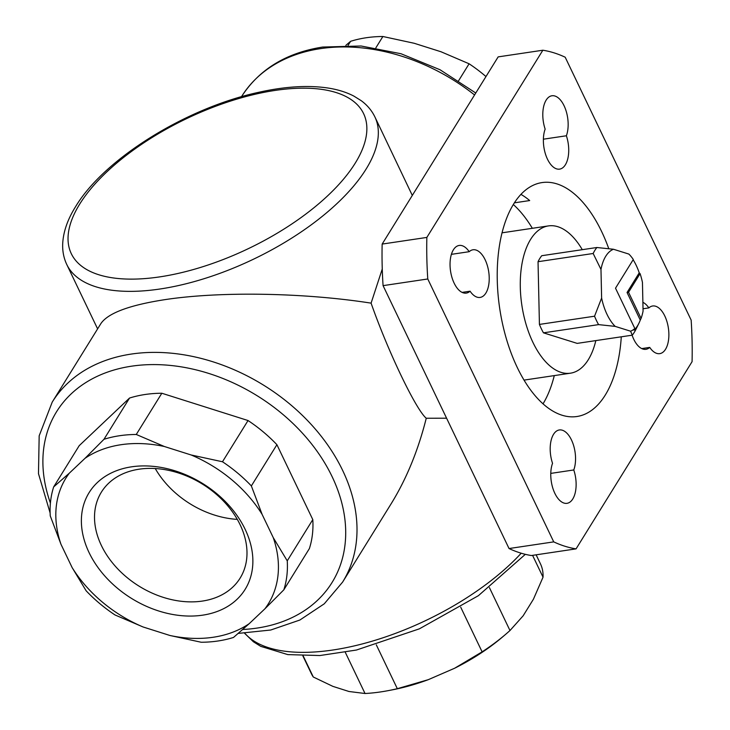 <?xml version="1.0" encoding="UTF-8"?>
<svg xmlns="http://www.w3.org/2000/svg" width="730" height="730" viewBox="0 0 730 730"><rect width="100%" height="100%" fill="white"/><g stroke="black" fill="none" stroke-linecap="round" stroke-linejoin="round"><path stroke-width="1.09" d="M536.13 554.818L540.501 563.952A127.02 56.402 -25.6 0 1 543.038 577.184L533.411 599.239L523.127 615.828L509.978 630.528L489.428 587.641M302.859 655.887L311.4 673.717A127.02 56.402 -25.6 0 0 313.289 677.002L332.871 686.364L348.967 691.492L365.027 693.5A127.02 56.402 -25.6 0 0 388.114 690.653L392.229 689.868A119.136 52.907 -25.6 0 0 428.282 679.676L454.662 668.224A119.136 52.907 -25.6 0 0 502.441 637.062L505.625 634.352A127.02 56.402 -25.6 0 0 509.978 630.528M388.114 690.653A127.02 56.402 -25.6 0 0 397.321 688.691L428.282 679.676M454.662 668.224L482.11 651.853A127.02 56.402 -25.6 0 0 505.625 634.352M482.11 651.853L460.712 607.196M397.321 688.691L376.306 644.836M365.027 693.5L345.29 652.31M543.038 577.184L532.572 555.347M313.289 677.002L303.178 655.896M273.266 537.654L262.097 514.349A119.136 87.7 31.8 0 0 191.16 454.982L164.341 446.495A119.136 87.7 31.8 0 0 85.027 458.312L69.368 473.122A119.136 87.7 31.8 0 0 60.982 544.306L72.151 567.611A119.136 87.7 31.8 0 0 143.089 626.979L169.907 635.474A119.136 87.7 31.8 0 0 249.222 623.657L264.88 608.838A119.136 87.7 31.8 0 0 273.266 537.654L287.246 560.841A127.02 93.495 31.8 0 1 283.833 589.822L264.88 608.838M131.592 466.817A91.779 67.562 31.8 0 1 252.48 567.995A91.779 67.562 31.8 0 1 117.302 588.134A91.779 67.562 31.8 0 1 131.592 466.817M85.027 458.312L103.979 439.287A127.02 93.495 31.8 0 1 136.273 434.478L164.341 446.495M191.16 454.982L222.486 461.762A127.02 93.495 31.8 0 1 251.357 485.934L262.097 514.349M249.222 623.657L233.518 637.445A127.02 93.495 31.8 0 1 201.225 642.254L169.907 635.474M143.089 626.979L115.011 614.961A127.02 93.495 31.8 0 1 86.14 590.798L72.151 567.611M60.982 544.306L50.251 515.882A127.02 93.495 31.8 0 1 53.664 486.91L69.368 473.122M222.486 461.762L248.036 420.535A127.02 93.495 31.8 0 1 276.907 444.698L251.357 485.934M136.273 434.478L161.823 393.242A127.02 93.495 31.8 0 0 129.529 398.051L79.205 445.674L53.664 486.91M103.979 439.287L129.529 398.051M287.246 560.841L312.796 519.614A127.02 93.495 31.8 0 1 309.383 548.586L283.833 589.822M345.856 45.351L350.601 41.309A127.02 93.495 31.8 0 1 382.885 36.5L414.202 43.28L441.029 51.766L469.098 63.784A127.02 93.495 31.8 0 1 485.97 76.55M375.84 47.87L382.885 36.5M348.091 45.36L350.601 41.309M629.671 254.898L628.868 254.076A42.048 21.48 -98.5 0 1 629.671 254.898A42.048 21.48 -98.5 0 1 633.302 259.488L615.518 288.186L634.826 328.5A42.048 21.48 -98.5 0 1 630.574 331.201L632.289 335.17L577.174 343.383L543.458 332.834A50.808 25.951 -98.5 0 1 539.424 324.421L594.548 316.209A50.808 25.951 -98.5 0 0 598.582 324.622L615.189 326.383A42.048 21.48 -98.5 0 1 601.62 298.059L594.548 316.209M628.868 254.076L613.483 249.259L596.875 247.506L541.751 255.71A50.808 25.951 -98.5 0 0 538.037 261.705L539.424 324.421M596.875 247.506A50.808 25.951 -98.5 0 0 593.161 253.493L600.982 269.434A42.048 21.48 -98.5 0 1 613.483 249.259M600.982 269.434L601.62 298.059M615.189 326.383L630.574 331.201M634.826 328.5L634.032 330.17A43.8 22.374 81.5 0 0 638.878 323.335A43.8 22.374 81.5 0 0 640.274 320.087L627.052 292.493L628.548 292.265L640.082 273.64A42.048 21.48 -98.5 0 1 642.446 282.401L643.075 311.026A42.048 21.48 -98.5 0 1 641.077 318.417L640.274 320.087M636.003 329.175A50.808 25.951 -98.5 0 1 635.857 329.486A50.808 25.951 -98.5 0 1 632.289 335.17M593.161 253.493L538.037 261.705M598.582 324.622L543.458 332.834M382.264 268.978L371.096 303.142C387.922 351.249 415.826 409.53 426.256 418.253L446.596 418.208M426.256 418.253C418.162 450.392 406.51 478.816 391.298 503.527L342.625 582.075L324.275 603.801L299.884 620.025L270.739 630.017L238.263 633.403M50.114 512.944L38.48 473.661L39.174 435.819L52.222 402.111L100.895 323.572C108.013 313.106 129.383 305.122 165.017 299.629C220.195 291.224 303.99 292.648 371.096 303.142M97.61 328.874L66.786 264.543A170.82 75.856 -25.6 0 0 253.611 259.141A170.82 75.856 -25.6 0 0 374.891 116.919L412.304 195.43M312.796 519.614L276.907 444.698M248.036 420.535L161.823 393.242M458.641 80.674L469.098 63.784M565.193 57.214A252.197 128.836 81.5 0 0 542.855 50.224L426.849 237.423A252.197 128.836 81.5 0 0 427.771 278.979L553.732 541.879A252.197 128.836 81.5 0 0 576.07 548.869L692.077 361.669A252.197 128.836 81.5 0 0 691.155 320.114L565.193 57.214M426.849 237.423L382.155 244.076L498.161 56.885L542.855 50.224M382.155 244.076A252.197 128.836 81.5 0 0 383.077 285.64L427.771 278.979M383.077 285.64L509.038 548.54L553.732 541.879M509.038 548.54A252.197 128.836 81.5 0 0 531.376 555.53L576.07 548.869M641.734 348.593L649.727 347.407A24.09 12.31 81.5 0 0 659.747 353.639A24.09 12.31 81.5 0 0 668.37 327.998A24.09 12.31 81.5 0 0 652.647 305.989A24.09 12.31 81.5 0 0 648.851 307.905A24.09 12.31 81.5 0 0 642.884 302.32M643.03 308.772L648.851 307.905M550.776 473.396L573.78 469.965A24.09 12.31 81.5 0 0 572.895 443.365A24.09 12.31 81.5 0 0 559.326 429.961A24.09 12.31 81.5 0 0 552.537 463.322A24.09 12.31 81.5 0 0 553.422 489.93A24.09 12.31 81.5 0 0 566.991 503.326A24.09 12.31 81.5 0 0 573.78 469.965M543.385 139.193L566.38 135.771A24.09 12.31 81.5 0 0 565.504 109.171A24.09 12.31 81.5 0 0 551.935 95.767A24.09 12.31 81.5 0 0 545.146 129.128A24.09 12.31 81.5 0 0 546.031 155.727A24.09 12.31 81.5 0 0 559.6 169.132A24.09 12.31 81.5 0 0 566.38 135.771M462.081 292.383L470.074 291.197A24.09 12.31 81.5 0 0 480.094 297.429A24.09 12.31 81.5 0 0 488.717 271.788A24.09 12.31 81.5 0 0 472.994 249.779A24.09 12.31 81.5 0 0 469.198 251.695A24.09 12.31 81.5 0 0 459.17 245.453A24.09 12.31 81.5 0 0 450.547 271.095A24.09 12.31 81.5 0 0 466.269 293.104A24.09 12.31 81.5 0 0 470.074 291.197M451.405 254.341L469.198 251.695M632.107 335.198A24.09 12.31 81.5 0 0 645.931 349.314A24.09 12.31 81.5 0 0 649.727 347.407M514.413 202.831L529.679 200.558A118.26 60.417 81.5 0 0 520.955 194.39M608.756 248.638A118.26 60.417 81.5 0 0 542.043 182.582A118.26 60.417 81.5 0 0 500.461 313.17A118.26 60.417 81.5 0 0 576.883 416.52A118.26 60.417 81.5 0 0 605.243 395.103A118.26 60.417 81.5 0 0 621.285 336.813M543.02 403.863A118.26 60.417 81.5 0 0 554.289 375.603M532.343 228.307A118.26 60.417 81.5 0 0 513.336 204.546M641.077 318.417L628.548 292.265M627.052 292.493L639.234 272.837A43.8 22.374 81.5 0 0 633.138 259.752M639.234 272.837L640.082 273.64M595.835 340.6A74.46 38.042 -98.5 0 1 570.431 373.194A74.46 38.042 -98.5 0 1 521.841 305.149A74.46 38.042 -98.5 0 1 548.495 225.898A74.46 38.042 -98.5 0 1 582.284 249.678M139.165 469.189A81.605 60.07 31.8 0 1 224.685 502.349A81.605 60.07 31.8 0 1 240.124 578.114A81.605 60.07 31.8 0 1 139.111 586.19A81.605 60.07 31.8 0 1 101.388 492.139A81.605 60.07 31.8 0 1 139.165 469.189M237.296 519.377A81.605 60.07 31.8 0 1 155.244 468.532M52.222 402.111A170.82 125.743 31.8 0 1 131.29 354.068A170.82 125.743 31.8 0 1 310.314 423.491A170.82 125.743 31.8 0 1 342.625 582.075M241.475 96.707L241.493 96.679A170.82 125.743 31.8 0 1 320.561 48.627A170.82 125.743 31.8 0 1 474.564 94.964M244.842 633.266A170.82 75.856 -25.6 0 0 370.448 641.679A170.82 75.856 -25.6 0 0 521.211 553.212M50.407 503.061A162.06 119.291 31.8 0 1 131.555 366.186A162.06 119.291 31.8 0 1 335.106 483.287A162.06 119.291 31.8 0 1 242.743 629.488M79.652 204.172A162.06 71.969 -25.6 0 0 236.31 254.14A162.06 71.969 -25.6 0 0 336.384 92.637A162.06 71.969 -25.6 0 0 79.652 204.172M638.878 323.335L635.857 329.486M66.786 264.543C63.756 258.119 62.388 251.184 62.698 243.738C63.3 231.793 67.598 219.429 75.591 206.645C104.162 158.775 186.141 108.022 258.174 92.427C284.061 86.605 306.956 85.081 326.848 87.855C337.123 89.325 346.139 92.08 353.886 96.104L361.24 100.694C367.236 105.129 371.789 110.531 374.891 116.919M475.768 93.011L440.053 69.761L401.026 53.746L361.076 45.999L322.66 47.049C286.196 52.816 259.141 69.359 241.493 96.679M244.577 633.275L253.392 641.761L260.756 646.36L287.784 654.6L319.877 655.54L356.459 650.029L419.385 628.831L478.415 595.671L525.335 554.326M548.495 225.898L502.067 232.815M570.431 373.194L524.012 380.111"/></g></svg>
